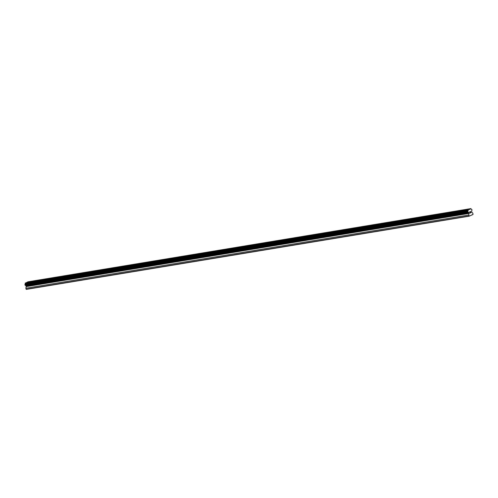 <?xml version="1.0" encoding="UTF-8"?>
<svg xmlns="http://www.w3.org/2000/svg" width="498" height="498" viewBox="0 0 498 498"><rect width="100%" height="100%" fill="white"/><g stroke="black" fill="none" stroke-linecap="round" stroke-linejoin="round"><path stroke-width="0.75" d="M28.349 282.266L31.598 281.426M42.423 279.938L45.673 279.098M56.492 277.616L59.741 276.776M70.56 275.288L73.81 274.448M84.629 272.96L87.885 272.12M98.704 270.638L101.953 269.798M112.772 268.31L116.022 267.47M126.841 265.988L130.09 265.148M140.915 263.66L144.165 262.82M154.984 261.338L158.233 260.498M169.052 259.01L172.302 258.169M183.127 256.688L186.376 255.848M197.196 254.36L200.445 253.519M211.264 252.038L214.514 251.197M213.81 251.204L211.264 252.032L213.81 251.204M225.333 249.71L228.588 248.869M239.407 247.382L242.657 246.541M253.476 245.06L256.725 244.219M267.544 242.731L270.794 241.891M281.619 240.41L284.868 239.569M295.688 238.081L298.937 237.241M309.756 235.759L313.005 234.919M323.825 233.431L327.08 232.591M340.445 230.281L337.899 231.103L340.445 230.281M337.899 231.103L341.149 230.263M351.968 228.781L355.217 227.941M366.036 226.453L369.286 225.613M380.111 224.131L383.36 223.291M394.179 221.803L397.429 220.963M408.248 219.481L411.497 218.641M422.323 217.153L425.572 216.313M438.937 214.003L436.391 214.831L438.937 214.003M436.391 214.831L439.641 213.991M450.46 212.503L453.709 211.662M464.528 210.175L467.778 209.334M469.695 211.955L469.819 212.434L470.05 211.799L469.695 211.955M469.844 212.515L469.963 213.001L469.838 212.515M469.963 213.001L470.317 212.839L469.963 213.001M469.938 213.1L470.336 212.92L469.938 213.1L469.633 211.899L470.025 211.718M470.38 211.905L470.566 211.482M470.753 212.173L470.647 212.696L470.747 212.173M470.647 212.696L471.021 212.528L470.647 212.696M470.573 212.82L471.04 212.609L470.573 212.82L470.66 211.588M468.823 212.696A0.654 0.386 -99.4 0 0 468.307 212.235L467.877 211.849L467.939 210.816A0.654 0.386 -99.4 0 0 468.132 210.038L470.984 208.774A0.654 0.386 -99.4 0 0 471.494 209.235L471.923 209.621L471.861 210.654A0.654 0.386 -99.4 0 0 471.668 211.432L471.78 212.241L472.851 213.206L473.025 214.476L469.16 216.188L468.705 215.043L469.11 213.424L468.823 212.696L25.94 285.889L26.232 286.618L25.828 288.236L26.276 289.388L469.16 216.188M25.529 285.41A0.654 0.386 -99.4 0 1 25.94 285.889M470.834 208.612L27.95 281.812L25.255 283.231A0.654 0.386 -99.4 0 1 25.062 284.009L25 285.043L25.429 285.429L468.307 212.235M470.33 215.671L469.732 215.771M472.496 214.713L471.899 214.806M468.182 209.789L25.298 282.989M468.132 210.038L25.255 283.231M467.939 210.816L25.062 284.009M467.778 211.463L24.9 284.657M467.877 211.849L25 285.043M468.942 212.777L26.064 285.976M469.11 213.424L26.232 286.618M468.705 215.043L25.828 288.236M468.954 216.008L26.077 289.201"/></g></svg>
